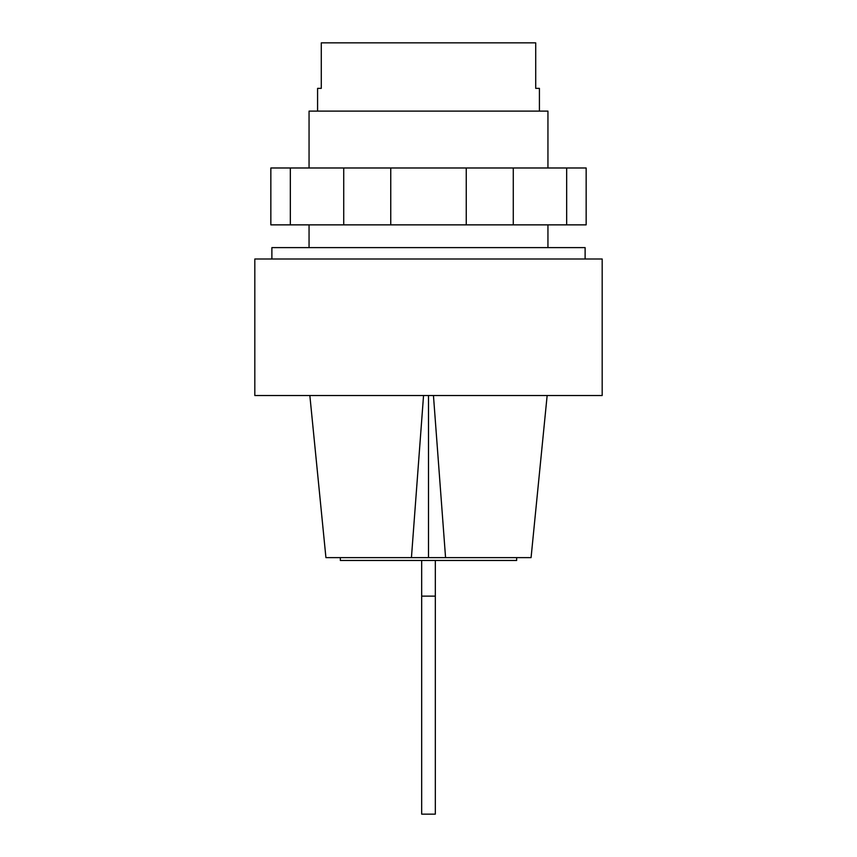 <?xml version="1.0" encoding="UTF-8"?>
<svg xmlns="http://www.w3.org/2000/svg" width="857" height="857" viewBox="0 0 857 857"><rect width="100%" height="100%" fill="white"/><g stroke="black" fill="none" stroke-linecap="round" stroke-linejoin="round"><path stroke-width="1.29" d="M547.944 167.983L547.944 111.11L309.056 111.11L309.056 167.983M539.417 111.11L539.417 88.357L535.711 88.357L535.711 42.85L321.289 42.85L321.289 88.357L317.583 88.357L317.583 111.11M566.67 167.983L290.33 167.983L290.33 224.866L586.156 224.866L586.156 167.983L566.67 167.983L566.67 224.866M343.721 167.983L343.721 224.866M390.749 167.983L390.749 224.866M466.251 167.983L466.251 224.866M513.279 167.983L513.279 224.866M290.33 167.983L270.844 167.983L270.844 224.866L290.33 224.866M421.676 560.467L421.676 814.15L435.324 814.15L435.324 560.467M435.324 596.129L421.676 596.129M516.664 557.618L516.664 560.467L340.336 560.467L340.336 557.618M602.182 395.516L254.818 395.516L254.818 258.996L602.182 258.996L602.182 395.516M585.117 258.996L585.117 247.619L271.883 247.619L271.883 258.996M423.551 395.516L411.435 557.618L428.5 557.618L428.5 395.516M428.5 557.618L445.565 557.618L433.449 395.516M411.435 557.618L325.928 557.618L309.848 395.516M547.152 395.516L531.072 557.618L445.565 557.618M547.944 224.866L547.944 247.619M309.056 224.866L309.056 247.619"/></g></svg>
